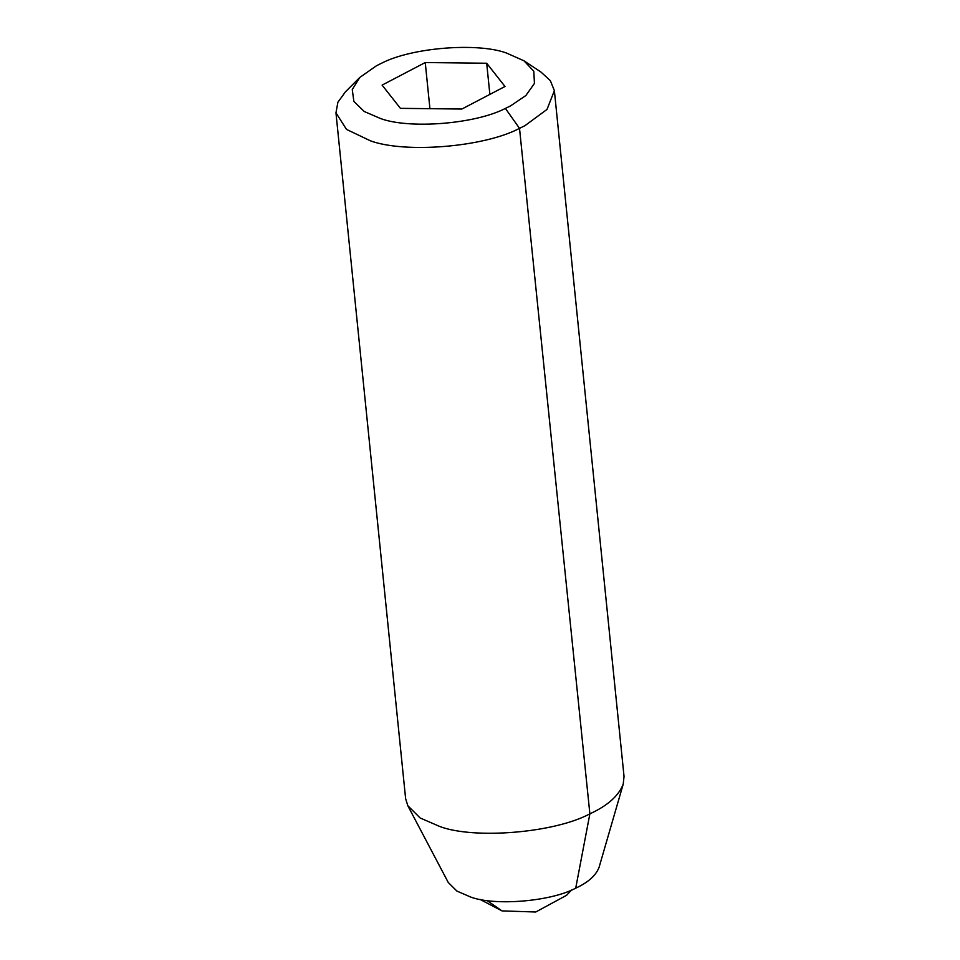 <?xml version="1.0" encoding="UTF-8"?>
<svg xmlns="http://www.w3.org/2000/svg" width="960" height="960" viewBox="0 0 960 960"><rect width="100%" height="100%" fill="white"/><g stroke="black" fill="none" stroke-linecap="round" stroke-linejoin="round"><path stroke-width="1.44" d="M359.748 77.484L352.26 89.532L353.868 101.448L364.248 111.504L380.772 118.62C409.296 129.144 475.068 124.188 505.404 108.42L510.54 105.9L525.864 95.532L534.444 83.424L533.796 71.232L523.968 60.804L506.328 52.98C477.792 42.444 412.032 47.4 381.684 63.168L376.56 65.688L359.748 77.484L345.408 91.872L337.896 102.24L335.964 112.848L405.624 798.648L407.808 805.716L448.26 882.48L456.888 891.06L470.868 897.12C494.964 906.048 550.8 901.572 575.712 888.168C588.108 882.468 595.896 875.532 599.064 867.36L599.184 866.952M407.808 805.716L420.132 817.98L440.1 826.632C474.516 839.388 554.292 832.992 589.872 813.84C607.584 805.704 618.708 795.804 623.232 784.116L624.036 776.46L554.376 90.66L550.344 80.64L540.912 72.012L523.968 60.804M335.964 112.848L346.524 129.42L370.44 140.82C404.628 153.468 483.648 147.324 519.516 128.364L524.916 125.688L546.996 109.44L554.376 90.66M382.104 85.104L400.404 108.348L461.856 109.044L504.996 86.484L486.696 63.24L425.244 62.544L382.104 85.104M429.936 108.684L425.244 62.544M489.864 94.404L486.696 63.24M575.712 888.168L589.872 813.84L519.516 128.364L505.404 108.42M599.064 867.36L623.232 784.116M571.5 890.04L566.616 895.284L535.752 912L502.02 910.908L487.008 900.516M599.124 867.156L623.316 783.828M502.02 910.908L479.916 899.34"/></g></svg>
